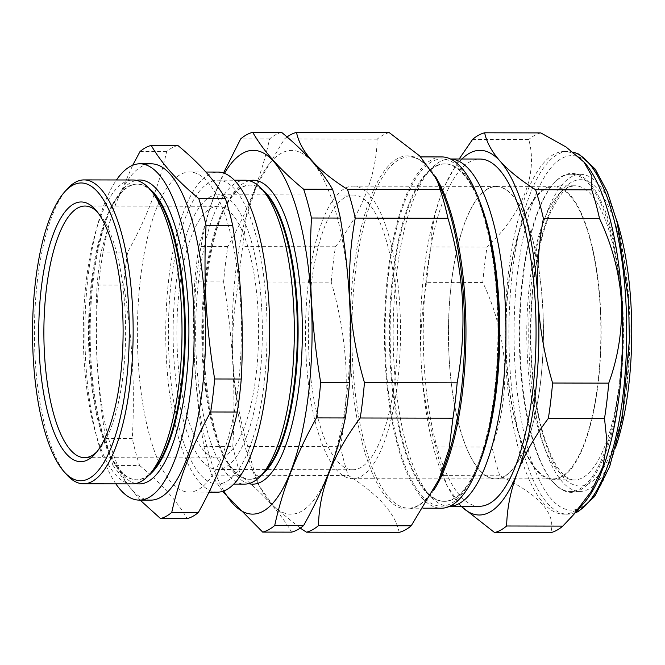 <?xml version="1.0" encoding="UTF-8"?>
<svg xmlns="http://www.w3.org/2000/svg" width="665" height="665" viewBox="0 0 665 665"><rect width="100%" height="100%" fill="white"/><g stroke="black" fill="none" stroke-linecap="round" stroke-linejoin="round"><path stroke-width="0.5" stroke-dasharray="3.33 2.49" d="M223.831 490.953A181.927 59.094 90.1 0 1 194.745 364.046A181.927 59.094 90.1 0 1 224.487 173.316M222.542 491.393L211.753 475.167A200.564 65.145 90.1 0 1 203.939 446.39C199.375 418.933 196.308 391.51 194.712 364.112C193.241 336.623 193.249 309.208 194.737 281.86A200.564 65.145 90.1 0 1 198.968 246.499L209.084 209.724L223.507 172.967M262.234 189.542A147.081 47.772 -89.9 0 0 250.63 185.103A147.081 47.772 -89.9 0 0 222.152 213.897A147.081 47.772 -89.9 0 0 203.241 357.936A147.081 47.772 -89.9 0 0 221.661 450.355A147.081 47.772 -89.9 0 0 250.023 479.265A147.081 47.772 -89.9 0 0 261.644 474.885M249.284 180.739A151.944 49.351 -89.9 0 0 223.881 209.99A151.944 49.351 -89.9 0 0 204.338 358.792A151.944 49.351 -89.9 0 0 223.374 454.27A151.944 49.351 -89.9 0 0 248.66 483.63M266.258 194.08A147.081 47.772 -89.9 0 0 249.865 185.103A147.081 47.772 -89.9 0 0 202.476 357.936A147.081 47.772 -89.9 0 0 249.259 479.265A147.081 47.772 -89.9 0 0 265.684 470.355M245.277 180.232A151.944 49.351 -89.9 0 0 196.325 358.776A151.944 49.351 -89.9 0 0 244.645 484.12M349.541 300.422A181.927 59.094 -89.9 0 0 256.457 185.959A181.927 59.094 -89.9 0 0 233.066 364.121A181.927 59.094 -89.9 0 0 255.85 478.443A181.927 59.094 -89.9 0 0 322.134 486.938A181.927 59.094 -89.9 0 0 349.541 300.422M203.939 446.39L232.808 446.448C234.296 419.008 234.304 391.585 232.833 364.196C231.229 336.698 228.162 309.275 223.615 281.918L194.737 281.86M281.611 132.368A200.564 65.145 -89.9 0 0 269.566 138.952C261.777 174.837 247.87 210.705 227.837 246.557A200.564 65.145 -89.9 0 0 223.615 281.918M261.702 308.07A137.356 44.613 90.1 0 1 217.438 469.473A137.356 44.613 90.1 0 1 173.756 356.166A137.356 44.613 90.1 0 1 218.012 194.762A137.356 44.613 90.1 0 1 261.702 308.07M309.034 356.448A137.356 44.613 -89.9 0 0 352.716 469.756A137.356 44.613 -89.9 0 0 396.972 308.352A137.356 44.613 -89.9 0 0 353.29 195.044A137.356 44.613 -89.9 0 0 309.034 356.448M266.366 305.518A151.944 49.351 -89.9 0 0 218.045 180.173A151.944 49.351 -89.9 0 0 169.085 358.718A151.944 49.351 -89.9 0 0 217.413 484.062A151.944 49.351 -89.9 0 0 266.366 305.518M66.55 474.511A151.944 49.351 90.1 0 1 35.154 358.443A151.944 49.351 90.1 0 1 67.14 189.101M96.849 451.801A125.81 40.864 -89.9 0 0 98.545 450.03A125.81 40.864 -89.9 0 0 125.028 309.815A125.81 40.864 -89.9 0 0 99.027 213.714A125.81 40.864 -89.9 0 0 97.348 211.936M138.137 360.081A160.049 51.986 90.1 0 1 189.7 172.011A160.049 51.986 90.1 0 1 240.605 304.038A160.049 51.986 90.1 0 1 189.035 492.108A160.049 51.986 90.1 0 1 138.137 360.081M217.397 492.167A160.049 51.986 90.1 0 1 166.491 360.139A160.049 51.986 90.1 0 1 218.062 172.069M177.846 145.477A187.197 60.806 90.1 0 0 166.616 151.628C159.342 185.111 146.358 218.594 127.663 252.06A187.197 60.806 90.1 0 0 123.715 285.061C127.963 310.597 130.83 336.191 132.327 361.851C133.698 387.421 133.69 413.007 132.302 438.626L105.685 438.568C101.437 412.94 98.57 387.346 97.082 361.777C95.71 336.116 95.71 310.53 97.098 285.002A187.197 60.806 90.1 0 1 101.047 252.002L113.64 208.619L132.709 165.253M115.843 483.854A168.154 54.621 90.1 0 1 85.719 361.394A168.154 54.621 90.1 0 1 116.466 179.966M150.697 500.13A168.154 54.621 90.1 0 1 97.215 361.419A168.154 54.621 90.1 0 1 151.396 163.831M177.455 354.146A125.81 40.864 -89.9 0 0 217.463 457.927A125.81 40.864 -89.9 0 0 258.003 310.09A125.81 40.864 -89.9 0 0 217.987 206.308A125.81 40.864 -89.9 0 0 177.455 354.146M132.335 483.887A151.944 49.351 90.1 0 1 84.014 358.543A151.944 49.351 90.1 0 1 132.967 179.999M148.652 475.4A147.838 48.021 90.1 0 1 136.998 479.789A147.838 48.021 90.1 0 1 108.495 450.729A147.838 48.021 90.1 0 1 89.983 357.837A147.838 48.021 90.1 0 1 108.985 213.058A147.838 48.021 90.1 0 1 137.613 184.114A147.838 48.021 90.1 0 1 149.243 188.552M135.785 483.522A151.944 49.351 90.1 0 1 109.941 454.037A151.944 49.351 90.1 0 1 90.906 358.56A151.944 49.351 90.1 0 1 110.448 209.758A151.944 49.351 90.1 0 1 136.416 180.373M152.742 470.828A147.838 48.021 90.1 0 1 136.234 479.789A147.838 48.021 90.1 0 1 89.218 357.837A147.838 48.021 90.1 0 1 136.849 184.114A147.838 48.021 90.1 0 1 153.316 193.141M616.546 219.749A158.553 51.504 -89.9 0 0 593.271 179.251A158.553 51.504 -89.9 0 0 580.736 174.321A158.553 51.504 -89.9 0 0 529.199 312.816A158.553 51.504 -89.9 0 0 567.22 486.497A158.553 51.504 -89.9 0 0 580.071 491.418A158.553 51.504 -89.9 0 0 616.073 446.149M520.038 360.63A158.636 51.529 -89.9 0 0 552.814 481.801A158.636 51.529 -89.9 0 0 557.785 486.556A158.636 51.529 -89.9 0 0 570.645 491.493A158.636 51.529 -89.9 0 0 621.6 305.077A158.636 51.529 -89.9 0 0 583.853 179.143A158.636 51.529 -89.9 0 0 571.302 174.213A158.636 51.529 -89.9 0 0 553.43 183.823A158.636 51.529 -89.9 0 0 520.038 360.63M541.36 475.134A146.882 47.714 -89.9 0 0 552.981 479.698A146.882 47.714 -89.9 0 0 600.719 351.394A146.882 47.714 -89.9 0 0 565.491 190.498A146.882 47.714 -89.9 0 0 553.588 185.934A146.882 47.714 -89.9 0 0 506.115 314.67A146.882 47.714 -89.9 0 0 541.36 475.134M543.322 190.273A146.067 47.448 90.1 0 1 553.729 186.749A146.067 47.448 90.1 0 1 600.611 316.806A146.067 47.448 90.1 0 1 563.529 475.35A146.067 47.448 90.1 0 1 553.122 478.883A146.067 47.448 90.1 0 1 506.231 348.826A146.067 47.448 90.1 0 1 543.322 190.273M485.841 190.157A146.067 47.448 90.1 0 1 496.248 186.624A146.067 47.448 90.1 0 1 543.13 316.69A146.067 47.448 90.1 0 1 506.048 475.234A146.067 47.448 90.1 0 1 495.641 478.767A146.067 47.448 90.1 0 1 448.75 348.701A146.067 47.448 90.1 0 1 485.841 190.157M584.552 162.584A181.321 58.894 -89.9 0 0 564.344 151.512A181.321 58.894 -89.9 0 0 505.924 364.586A181.321 58.894 -89.9 0 0 563.596 514.161A181.321 58.894 -89.9 0 0 583.845 503.172M461.161 506.248L446.922 485.558L443.663 475.65A200.564 65.145 90.1 0 1 435.849 446.872C427.886 419.839 423.031 392.416 421.294 364.586C419.906 336.931 421.693 309.516 426.647 282.342L482.798 282.459C495.275 308.693 502.557 336.124 504.644 364.761C505.782 393.264 501.568 420.671 492 446.988A200.564 65.145 -89.9 0 0 499.814 475.766C539.398 494.735 556.372 513.712 550.736 532.69M622.698 304.927A159.5 51.812 -89.9 0 0 554.153 183.016A159.5 51.812 -89.9 0 0 520.579 360.779A159.5 51.812 -89.9 0 0 553.529 482.615A159.5 51.812 -89.9 0 0 604.701 455.076A159.5 51.812 -89.9 0 0 622.698 304.927M479.54 462.898A168.744 54.813 90.1 0 1 444.611 501.335A168.744 54.813 90.1 0 1 425.808 491.028A168.744 54.813 90.1 0 1 390.937 362.134A168.744 54.813 90.1 0 1 426.464 174.072A168.744 54.813 90.1 0 1 445.309 163.848A168.744 54.813 90.1 0 1 480.08 202.426M449.831 506.215A173.623 56.392 90.1 0 1 449.216 506.223A173.623 56.392 90.1 0 1 429.864 495.625A173.623 56.392 90.1 0 1 393.988 362.999A173.623 56.392 90.1 0 1 430.546 169.5A173.623 56.392 90.1 0 1 449.931 158.977A173.623 56.392 90.1 0 1 450.546 158.985L449.931 158.977M489.748 425.608A168.744 54.813 90.1 0 1 476.514 468.293A168.744 54.813 90.1 0 1 443.838 501.327A168.744 54.813 90.1 0 1 390.172 362.134A168.744 54.813 90.1 0 1 444.544 163.848A168.744 54.813 90.1 0 1 477.079 197.015A168.744 54.813 90.1 0 1 490.13 239.757M385.941 362.982A173.623 56.392 90.1 0 1 412.109 184.978A173.623 56.392 90.1 0 1 475.359 193.091A173.623 56.392 90.1 0 1 497.104 302.184A173.623 56.392 90.1 0 1 474.785 472.217A173.623 56.392 90.1 0 1 385.941 362.982M287.047 136.965A200.564 65.145 -89.9 0 0 284.47 138.985L256.732 185.344L246.54 216.133L242.742 246.59A200.564 65.145 -89.9 0 0 238.511 281.952C233.565 308.951 231.786 336.365 233.157 364.196C234.861 391.851 239.716 419.283 247.713 446.481A200.564 65.145 -89.9 0 0 255.526 475.259L258.785 485.167L273.714 506.58L300.264 528.11M542.765 307.089A146.275 47.514 90.1 0 1 495.641 478.966A146.275 47.514 90.1 0 1 449.116 358.302A146.275 47.514 90.1 0 1 496.248 186.424A146.275 47.514 90.1 0 1 542.765 307.089M306.174 358.011A146.275 47.514 -89.9 0 0 352.699 478.675A146.275 47.514 -89.9 0 0 399.831 306.789A146.275 47.514 -89.9 0 0 353.306 186.125A146.275 47.514 -89.9 0 0 306.174 358.011M441.893 156.932A175.651 57.057 -89.9 0 0 385.293 363.339A175.651 57.057 -89.9 0 0 441.161 508.235M479.307 506.281A173.623 56.392 90.1 0 1 424.079 363.057A173.623 56.392 90.1 0 1 480.022 159.043M247.713 446.481L340.422 446.672C345.384 419.507 347.172 392.092 345.783 364.428C344.046 336.606 339.192 309.175 331.228 282.143L238.511 281.952M389.225 132.593A200.564 65.145 -89.9 0 0 377.18 139.176C376.348 175.269 362.442 211.138 335.451 246.782A200.564 65.145 -89.9 0 0 331.228 282.143M377.18 139.176L284.47 138.985M399.166 532.374C395.434 513.53 378.46 494.561 348.236 475.45L255.526 475.259M340.422 446.672A200.564 65.145 -89.9 0 0 348.236 475.45M335.451 246.782L242.742 246.59M472.607 139.376L528.758 139.492C538.201 173.39 522.964 213.099 487.029 247.097A200.564 65.145 -89.9 0 0 482.798 282.459M540.795 132.909A200.564 65.145 -89.9 0 0 528.758 139.492M426.647 282.342A200.564 65.145 90.1 0 1 430.878 246.981L487.029 247.097M430.878 246.981C431.286 229.226 434.918 211.279 441.784 193.158L444.868 185.726L459.166 158.993M435.849 446.872L492 446.988M443.663 475.65L499.814 475.766M461.219 506.248A182.335 59.227 90.1 0 1 459.174 504.087A182.335 59.227 -89.9 0 1 444.129 479.157A182.335 59.227 -89.9 0 1 421.294 364.586A182.335 59.227 90.1 0 1 441.784 193.158A182.335 59.227 90.1 0 1 444.735 186.025A182.335 59.227 90.1 0 1 461.934 159.002M140.132 500.113L112.983 465.425L139.592 465.483A187.197 60.806 90.1 0 1 132.302 438.626M112.983 465.425A187.197 60.806 90.1 0 1 105.685 438.568M123.715 285.061L97.098 285.002M127.663 252.06L101.047 252.002M166.616 151.628L139.999 151.57M139.592 465.483C161.146 483.206 176.998 500.911 187.131 518.609M291.553 532.15C280.697 513.189 263.714 494.211 240.622 475.226L211.753 475.167M232.808 446.448A200.564 65.145 -89.9 0 0 240.622 475.226M227.837 246.557L198.968 246.499M269.566 138.952L240.697 138.894M586.638 190.348A147.081 47.772 -89.9 0 0 574.71 185.776A147.081 47.772 -89.9 0 0 527.179 314.695A147.081 47.772 -89.9 0 0 562.465 475.367A147.081 47.772 -89.9 0 0 574.103 479.939A147.081 47.772 -89.9 0 0 621.908 351.461A147.081 47.772 -89.9 0 0 586.638 190.348M592.831 184.471A153.158 49.75 -89.9 0 0 532.116 294.977A153.158 49.75 -89.9 0 0 567.669 481.269A153.158 49.75 -89.9 0 0 628.383 370.762A153.158 49.75 -89.9 0 0 592.831 184.471M628.383 301.819A177.272 57.581 90.1 0 1 581.393 507.387A177.272 57.581 90.1 0 1 514.885 363.888A177.272 57.581 90.1 0 1 561.875 158.32A177.272 57.581 90.1 0 1 628.383 301.819M573.479 152.268A181.321 58.894 -89.9 0 0 568.176 151.52A181.321 58.894 -89.9 0 0 509.756 364.595A181.321 58.894 -89.9 0 0 567.428 514.161A181.321 58.894 -89.9 0 0 575.582 512.441M433.904 489.964A175.651 57.057 90.1 0 1 408.543 508.16A175.651 57.057 90.1 0 1 352.683 363.265A175.651 57.057 90.1 0 1 409.274 156.865A175.651 57.057 90.1 0 1 435.484 176.616M420.671 156.89L409.274 156.865C420.646 156.849 431.452 168.087 441.676 190.572A176.666 57.381 -89.9 0 0 377.313 182.318A176.666 57.381 -89.9 0 0 350.696 363.439A176.666 57.381 -89.9 0 0 441.086 474.586C430.77 497.038 419.923 508.226 408.543 508.16L423.372 508.193M222.152 213.897L223.881 209.99M250.63 185.103L249.865 185.103M352.716 469.756L217.438 469.473M218.045 180.173L234.371 180.207M98.545 450.03L95.153 453.829M189.7 172.011L205.917 172.044M217.463 457.927L84.488 457.653M108.985 213.058L110.448 209.758M136.849 184.114L137.613 184.114M553.588 185.934L574.71 185.776L570.944 186.499C565.682 186.998 558.824 195.826 550.354 212.983C542.125 232.26 536.372 257.33 533.106 288.211C529.573 324.163 530.163 359.358 534.884 393.796C536.946 408.318 539.664 421.46 543.047 433.206C549.805 455.608 557.345 470.03 565.674 476.481C568.824 478.858 571.634 480.014 574.103 479.939L552.981 479.698M580.736 174.321L571.302 174.213M496.248 186.624L553.729 186.749M575.225 512.84L567.428 514.161L563.596 514.161M573.546 514.718L573.18 515.134M553.43 183.823L554.153 183.016M426.464 174.072L430.546 169.5M444.544 163.848L445.309 163.848M477.079 197.015L475.359 193.091M256.457 185.959L256.732 185.336M352.699 478.675L495.641 478.966M449.806 506.223L449.216 506.223M353.306 186.125L496.248 186.424M255.85 478.443L258.785 485.167M476.514 468.293L474.785 472.217M443.838 501.327L444.611 501.335M425.808 491.028L429.864 495.625M552.814 481.801L553.529 482.615M573.263 152.102L564.344 151.512M444.129 479.157L446.922 485.558M495.641 478.767L553.122 478.883M580.071 491.418L570.645 491.493M136.234 479.789L136.998 479.789M108.495 450.729L109.941 454.037M217.987 206.308L85.012 206.034M189.035 492.108L208.985 492.15M99.027 213.714L95.66 209.899M217.413 484.062L233.748 484.095M353.29 195.044L218.012 194.762M250.023 479.265L249.259 479.265M221.661 450.355L223.374 454.27"/><path stroke-width="1" d="M224.487 173.316A181.927 59.094 90.1 0 1 311.22 300.339A181.927 59.094 90.1 0 1 286.964 480.438A181.927 59.094 90.1 0 1 223.831 490.953M223.507 172.967L240.697 138.894A200.564 65.145 90.1 0 1 252.733 132.31C263.589 151.271 280.572 170.248 303.664 189.234A200.564 65.145 90.1 0 1 311.478 218.012C309.99 245.36 309.981 272.775 311.453 300.264C313.049 327.662 316.116 355.085 320.68 382.541A200.564 65.145 90.1 0 1 316.449 417.903C296.424 453.763 282.509 489.631 274.72 525.508A200.564 65.145 90.1 0 1 262.675 532.091L222.542 491.393M233.748 484.095L244.645 484.12A151.944 49.351 -89.9 0 0 261.619 474.91A147.081 47.772 -89.9 0 0 297.413 306.432A147.081 47.772 -89.9 0 0 262.234 189.542A151.944 49.351 -89.9 0 0 245.277 180.232L234.371 180.207M248.66 483.63A151.944 49.351 -89.9 0 0 301.627 305.592A151.944 49.351 -89.9 0 0 249.284 180.739M296.648 306.432A147.081 47.772 -89.9 0 0 266.258 194.08L262.209 189.508A151.944 49.351 -89.9 0 1 293.606 305.576A151.944 49.351 -89.9 0 1 261.619 474.91L265.684 470.355A147.081 47.772 -89.9 0 0 296.648 306.432M252.733 132.31L281.611 132.368C304.703 151.354 321.677 170.331 332.542 189.292L303.664 189.234M316.449 417.903L345.326 417.961A200.564 65.145 -89.9 0 0 349.549 382.599C351.037 355.16 351.045 327.737 349.574 300.347C347.97 272.858 344.902 245.427 340.355 218.07A200.564 65.145 -89.9 0 0 332.542 189.292M128.586 305.767A148.91 48.37 -89.9 0 0 64.596 191.952A148.91 48.37 -89.9 0 0 33.25 357.903A148.91 48.37 -89.9 0 0 64.015 471.651A148.91 48.37 -89.9 0 0 111.787 445.941A148.91 48.37 -89.9 0 0 128.586 305.767M64.596 191.952L67.14 189.101A151.944 49.351 90.1 0 1 84.106 179.899A151.944 49.351 90.1 0 1 132.435 305.235A151.944 49.351 90.1 0 1 83.474 483.788A151.944 49.351 90.1 0 1 66.55 474.511L64.015 471.651M122.493 309.1A129.866 42.178 90.1 0 1 95.153 453.829A129.866 42.178 90.1 0 1 39.343 354.57A129.866 42.178 90.1 0 1 53.998 232.326A129.866 42.178 90.1 0 1 95.66 209.899A129.866 42.178 90.1 0 1 122.493 309.1M97.348 211.936A125.81 40.864 -89.9 0 0 85.012 206.034A125.81 40.864 -89.9 0 0 44.472 353.871A125.81 40.864 -89.9 0 0 84.488 457.653A125.81 40.864 -89.9 0 0 96.849 451.801M205.917 172.044L218.062 172.069A160.049 51.986 90.1 0 1 268.959 304.096A160.049 51.986 90.1 0 1 217.397 492.167L208.985 492.15M214.645 378.975L241.262 379.033C242.65 353.414 242.659 327.828 241.279 302.259C239.791 276.598 236.923 251.004 232.675 225.468A187.197 60.806 90.1 0 0 225.385 198.611C215.252 180.913 199.4 163.199 177.846 145.477L151.229 145.427C161.371 163.125 177.214 180.83 198.769 198.552A187.197 60.806 90.1 0 1 206.059 225.41C204.67 250.938 204.662 276.524 206.042 302.184C207.522 327.754 210.389 353.348 214.645 378.975A187.197 60.806 90.1 0 1 210.697 411.976C192.01 445.442 179.026 478.925 171.753 512.407A187.197 60.806 90.1 0 1 160.514 518.559L140.132 500.113M116.466 179.966A168.154 54.621 90.1 0 1 139.899 163.806A168.154 54.621 90.1 0 1 193.382 302.517A168.154 54.621 90.1 0 1 139.201 500.105A168.154 54.621 90.1 0 1 115.843 483.854M139.899 163.806L151.396 163.831A168.154 54.621 90.1 0 1 204.878 302.542A168.154 54.621 90.1 0 1 150.697 500.13L139.201 500.105M132.709 165.253L139.999 151.57A187.197 60.806 90.1 0 1 151.229 145.427M84.106 179.899L132.967 179.999A151.944 49.351 90.1 0 1 149.899 189.276A151.944 49.351 90.1 0 1 181.296 305.343A151.944 49.351 90.1 0 1 149.309 474.677A151.944 49.351 90.1 0 1 132.335 483.887L83.474 483.788M149.243 188.552A147.838 48.021 90.1 0 1 184.629 306.066A147.838 48.021 90.1 0 1 148.652 475.4M136.416 180.373A151.944 49.351 90.1 0 1 188.195 305.351A151.944 49.351 90.1 0 1 135.785 483.522M149.899 189.276L153.316 193.141A147.838 48.021 90.1 0 1 183.864 306.066A147.838 48.021 90.1 0 1 152.742 470.828L149.309 474.677M573.546 514.718L583.845 503.172A181.321 58.894 -89.9 0 0 622.016 301.087A181.321 58.894 -89.9 0 0 584.552 162.584L566.09 147.023L540.795 132.909L484.652 132.792C486.572 142.16 491.743 151.645 500.155 161.229C508.925 170.839 520.728 180.34 535.574 189.716L591.725 189.833L591.883 176.059L583.704 161.628M535.574 189.716A200.564 65.145 90.1 0 1 543.388 218.494C538.434 245.668 536.647 273.082 538.035 300.738C539.772 328.568 544.627 355.991 552.59 383.023A200.564 65.145 90.1 0 1 548.359 418.385C535.009 436.115 524.735 454.045 517.545 472.167C510.67 490.329 507.029 508.268 506.63 525.99A200.564 65.145 90.1 0 1 494.594 532.574L550.736 532.69A200.564 65.145 -89.9 0 0 562.781 526.106L573.18 515.134L591.318 491.277L602.947 466.473L606.987 442.117L604.51 418.501A200.564 65.145 -89.9 0 0 608.741 383.14C618.309 356.822 622.523 329.416 621.384 300.913C619.298 272.276 612.016 244.845 599.539 218.61A200.564 65.145 -89.9 0 0 591.725 189.833M480.08 202.426A168.744 54.813 90.1 0 1 498.974 303.049A168.744 54.813 90.1 0 1 479.54 462.898M449.806 506.223L479.307 506.281A173.623 56.392 90.1 0 0 535.242 302.259A173.623 56.392 90.1 0 0 480.022 159.043L450.529 158.977A173.623 56.392 90.1 0 1 505.151 302.201A173.623 56.392 90.1 0 1 449.831 506.215M490.13 239.757A168.744 54.813 90.1 0 1 498.21 303.041A168.744 54.813 90.1 0 1 489.748 425.608M296.507 132.401L389.225 132.593L419.723 155.959L436.897 179.617L440.155 189.517A200.564 65.145 -89.9 0 1 447.969 218.295C455.932 245.327 460.787 272.758 462.524 300.58C463.912 328.244 462.125 355.659 457.163 382.824L364.453 382.633C356.448 355.434 351.602 328.003 349.898 300.347C348.518 272.517 350.305 245.102 355.251 218.103A200.564 65.145 -89.9 0 0 347.438 189.326C317.404 170.431 300.43 151.454 296.507 132.401A200.564 65.145 -89.9 0 0 287.047 136.965M423.372 508.193L441.161 508.235A175.651 57.057 -89.9 0 0 497.752 301.827A175.651 57.057 -89.9 0 0 441.893 156.932L420.671 156.89M440.155 189.517L347.438 189.326M447.969 218.295L355.251 218.103M457.163 382.824A200.564 65.145 -89.9 0 1 452.94 418.185L360.222 417.994A200.564 65.145 -89.9 0 0 364.453 382.633M452.94 418.185L449.141 448.634L438.95 479.44L411.211 525.791L318.493 525.599C319.175 489.906 333.082 454.037 360.222 417.994M411.211 525.791A200.564 65.145 -89.9 0 1 399.166 532.374L306.457 532.183A200.564 65.145 -89.9 0 0 318.493 525.599M300.264 528.11L306.457 532.183M543.388 218.494L599.539 218.61M459.166 158.993L472.607 139.376A200.564 65.145 90.1 0 1 484.652 132.792M494.594 532.574L461.161 506.248M506.63 525.99L562.781 526.106M548.359 418.385L604.51 418.501M552.59 383.023L608.741 383.14M461.934 159.002A182.335 59.227 90.1 0 1 500.155 161.229A182.335 59.227 90.1 0 1 538.035 300.738A182.335 59.227 90.1 0 1 517.545 472.167A182.335 59.227 90.1 0 1 461.219 506.248M616.073 446.149A158.553 51.504 -89.9 0 0 616.546 219.749M225.385 198.611L198.769 198.552M232.675 225.468L206.059 225.41M241.262 379.033A187.197 60.806 90.1 0 1 237.314 412.034L210.697 411.976M237.314 412.034C230.04 445.525 217.056 479 198.369 512.466L171.753 512.407M198.369 512.466A187.197 60.806 90.1 0 1 187.131 518.609L160.514 518.559M340.355 218.07L311.478 218.012M349.549 382.599L320.68 382.541M345.326 417.961C337.529 453.846 323.622 489.714 303.589 525.566L274.72 525.508M303.589 525.566A200.564 65.145 -89.9 0 1 291.553 532.15L262.675 532.091M575.582 512.441A181.321 58.894 -89.9 0 0 625.848 301.095A181.321 58.894 -89.9 0 0 573.479 152.268M435.484 176.616A175.651 57.057 90.1 0 1 465.134 301.76A175.651 57.057 90.1 0 1 433.904 489.964M438.95 479.44L441.086 474.586A176.666 57.381 -89.9 0 0 463.804 301.578A176.666 57.381 -89.9 0 0 441.676 190.572L436.897 179.617M573.263 152.102L579.198 154.255L595.208 169.076L607.419 192.01L617.328 222.8L628.6 301.578L629.373 340.33L622.249 418.061L609.714 466.464L594.784 496.356L578.6 511.402L575.225 512.84"/></g></svg>
